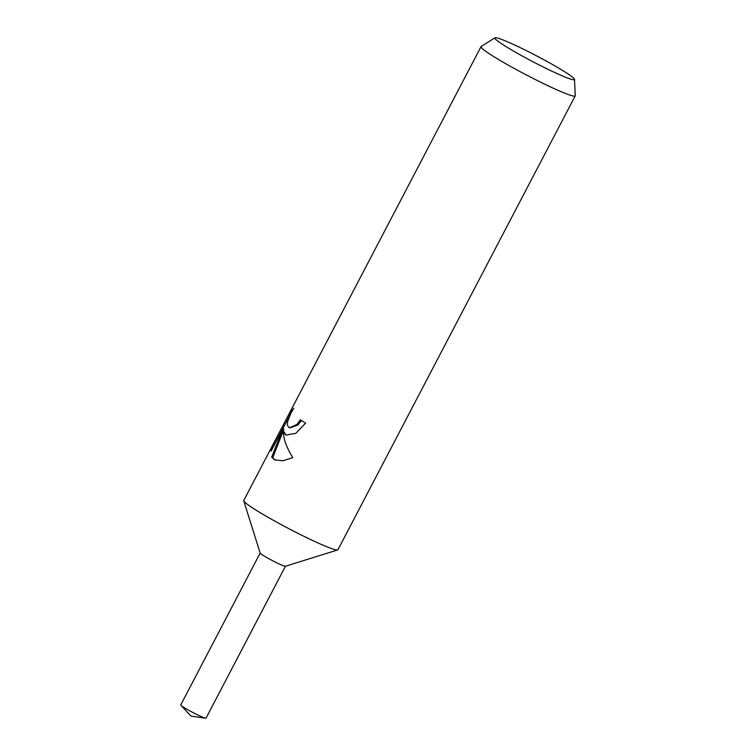 <?xml version="1.0" encoding="UTF-8"?>
<svg xmlns="http://www.w3.org/2000/svg" width="756" height="756" viewBox="0 0 756 756"><rect width="100%" height="100%" fill="white"/><g stroke="black" fill="none" stroke-linecap="round" stroke-linejoin="round"><path stroke-width="1.13" d="M574.541 79.418L575.25 95.7A53.137 4.073 -152.4 0 1 575.212 95.889L337.951 549.725A53.137 4.073 -152.4 0 1 337.667 549.933A53.137 4.073 -152.4 0 1 299.367 534.048A53.137 4.073 -152.4 0 1 249.045 505.537A53.137 4.073 -152.4 0 1 243.753 500.841A53.137 4.073 -152.4 0 1 243.763 500.491L481.024 46.645A53.137 4.073 -152.4 0 1 481.147 46.513L494.925 37.8A44.963 3.449 -152.4 0 1 526.828 50.869A44.963 3.449 -152.4 0 1 570.033 75.298A44.963 3.449 -152.4 0 1 574.541 79.418A44.963 3.449 -152.4 0 1 544.225 67.482A44.963 3.449 -152.4 0 1 499.291 42.185A44.963 3.449 -152.4 0 1 494.925 37.8M337.667 549.933L285.381 566.263A14.26 1.096 -152.4 0 1 275.099 562.001A14.26 1.096 -152.4 0 1 261.604 554.356A14.26 1.096 -152.4 0 1 260.177 553.09L243.753 500.841M286.051 435.172L284.114 431.941L283.046 431.44L284.124 438.442C285.664 444.481 288.565 450.888 292.818 457.654L282.839 460.773L274.712 459.884L271.688 457.191L282.82 428.661L271.045 451.181L274.088 442.676L288.612 414.893L293.857 408.24L290.975 413.031L287.573 421.687L287.375 425.033L288.546 427.14L289.775 427.641L296.957 424.447L300.368 419.816A53.137 4.073 27.6 0 0 305.622 423.095L295.776 433.349L285.872 435.106L283.056 431.44M575.212 95.889A53.137 4.073 -152.4 0 1 538.404 81.09A53.137 4.073 -152.4 0 1 486.306 51.701A53.137 4.073 -152.4 0 1 481.024 46.645M301.36 420.449L298.025 424.938L290.039 427.887L289 427.405M275.212 443.205L274.088 442.676M289.841 415.337L282.857 428.68M289.784 415.441L288.612 414.893M282.82 428.661L283.906 429.172L272.736 457.682L275.25 460.12M272.736 457.682L271.688 457.191M285.437 566.253L206.029 718.143A14.26 1.096 -152.4 0 1 205.632 718.2A14.26 1.096 -152.4 0 1 194.821 713.503A14.26 1.096 -152.4 0 1 182.168 706.284A14.26 1.096 -152.4 0 1 180.93 705.282A14.26 1.096 -152.4 0 1 180.75 704.932L260.159 553.042M205.632 718.2L190.994 716.121L180.93 705.282"/></g></svg>
